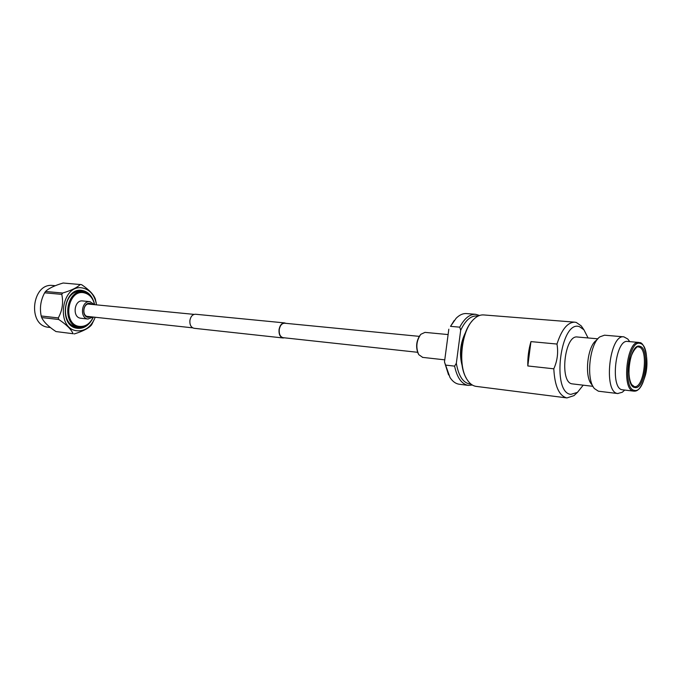 <?xml version="1.0" encoding="UTF-8"?>
<svg xmlns="http://www.w3.org/2000/svg" width="681" height="681" viewBox="0 0 681 681"><rect width="100%" height="100%" fill="white"/><g stroke="black" fill="none" stroke-linecap="round" stroke-linejoin="round"><path stroke-width="1.02" d="M285.943 323.347L284.607 322.913C281.772 323.024 279.917 325.237 279.057 329.536C278.733 334.328 280.07 337.138 283.058 337.972L284.445 337.819M284.607 322.913L195.515 314.239C192.612 314.324 190.748 316.367 189.905 320.368C189.624 324.837 191.003 327.476 194.059 328.285L283.058 337.972M419.224 336.354L284.581 323.211C281.857 323.322 280.078 325.441 279.253 329.57C278.946 334.167 280.223 336.865 283.092 337.674L417.581 352.29M448.115 334.567L424.987 332.379L420.815 334.303C416.38 340.687 415.682 347.463 418.721 354.622L422.697 357.372M448.558 374.908L444.489 361.951L450.022 377.521C452.55 381.386 455.495 383.607 458.866 384.186L467.975 385.344C461.488 383.931 457.036 377.521 454.61 366.131L456.33 363.288C458.662 376.653 463.565 383.599 471.039 384.135M445.4 365.076L454.61 366.131M583.157 328.668L581.208 325.867L576.288 322.445L574.773 322.164L483.553 314.928C480.233 314.699 476.964 316.146 473.738 319.27C461.182 330.549 457.47 366.531 467.464 380.134C469.89 383.735 472.691 385.804 475.866 386.348L566.958 397.925L574.015 395.61L576.492 393.269M588.069 337.955L583.906 329.757L579.514 326.71C560.591 319.253 551.142 392.843 570.891 394.367L577.454 392.358L583.2 385.182M633.824 391.149L622.315 389.779C609.946 388.732 615.411 338.976 627.618 341.453L638.846 342.441C626.792 339.972 621.293 390.077 633.517 391.098L633.824 391.149C636.028 391.141 640.327 391.822 645.443 375.061C649.504 359.696 644.524 342.296 639.765 342.62L639.587 342.586M618.025 393.575L598.403 391.2L594.487 388.638C585.813 379.606 589.491 343.948 599.825 336.874L604.515 335.188L623.873 336.848C609.452 333.937 603.068 392.418 617.701 393.524L622.298 392.247L624.026 390.69M629.159 340.892L627.788 339.019L623.873 336.848M593.066 386.519L591.627 384.356C584.247 376.636 587.354 346.535 596.147 340.483L598.003 338.661M592.947 386.331L572.227 383.871C559.22 382.739 564.54 334.524 577.394 337.01L597.841 338.823M472.01 321.168C461.037 332.873 457.802 364.224 466.162 377.929M566.958 397.925L566.66 397.883C559.007 395.678 554.726 385.991 553.806 368.813L527.801 365.961C527.605 357.551 528.652 349.438 530.95 341.607L556.981 344.05C561.621 329.553 567.554 322.258 574.773 322.164M527.801 365.961L530.95 341.607M553.806 368.813C557.373 360.802 558.437 352.554 556.981 344.05M462.127 365.595C459.13 354.111 460.271 343.054 465.549 332.422M478.062 316.095C471.448 315.056 465.651 319.789 460.679 330.276L456.33 363.288M460.679 330.276L459.752 327.169C464.408 318.368 469.694 314.077 475.627 314.299L479.526 315.473M472.35 385.037L468.298 385.386M475.627 314.299L466.476 313.575C462.961 313.328 459.513 314.894 456.134 318.274L450.524 326.352L459.752 327.169M450.524 326.352L454.167 320.538M448.822 329.204L444.489 361.951M420.058 335.214C416.261 341.011 415.631 347.131 418.168 353.575M90.522 321.926C86.819 326.761 82.375 328.88 77.191 328.276C57.859 326.259 63.801 285.918 82.716 290.583C87.194 291.57 90.573 294.49 92.854 299.325M86.053 292.753L81.022 291.085C63.231 288.523 58.958 325.731 76.842 327.518L82.529 326.974M93.391 317.057C90.181 324.054 85.44 327.399 79.175 327.101L78.766 327.042C61.562 325.305 65.699 289.476 82.801 291.945L83.882 292.098C89.534 293.52 93.127 297.716 94.668 304.679M82.801 291.945L80.52 291.749C63.418 289.272 59.298 325.033 76.493 326.769L79.175 327.101M94.548 304.671C93.016 298.116 89.577 294.166 84.231 292.839C67.436 288.735 62.158 324.565 79.319 326.395C85.406 326.914 90.062 323.798 93.271 317.04M88.147 319.057L80.52 318.206C72.067 317.261 74.178 299.683 82.588 300.942L89.943 301.649C81.524 300.381 79.405 318.078 87.858 319.023L93.212 317.031M94.489 304.662L89.943 301.649M91.041 316.801L88.104 317.329C81.082 316.503 83.244 301.785 90.147 303.394L92.318 304.45M90.292 304.254L89.271 304.015C83.184 303.088 81.635 315.873 87.747 316.58L89.015 316.58M77.03 327.552L81.431 327.127M85.014 292.379L80.792 291.068M50.351 327.518L48.104 327.238C27.112 325.203 31.947 282.555 52.82 285.492L55.272 285.697M55.978 331.562L73.063 333.716C71.292 329.408 66.525 324.667 58.762 319.5L41.669 317.55C43.669 321.926 48.436 326.599 55.978 331.562L73.063 333.716M95.17 317.244L94.506 318.955C90.428 327.45 84.538 331.392 76.834 330.762C54.906 328.531 61.656 282.76 83.082 288.106C89.832 289.817 94.191 294.796 96.149 303.045L95.366 299.095C93.757 294.584 89.168 289.774 81.601 284.658L63.129 283.015C54.531 285.552 48.657 288.369 45.525 291.485L44.631 292.813C40.673 300.219 39.532 307.94 41.2 315.984L41.669 317.55M45.525 291.485L62.661 293.026C71.531 290.37 77.413 287.493 80.29 284.394M62.661 293.026L61.767 294.371L44.631 292.813M41.2 315.984L58.294 317.916C62.38 310.383 63.529 302.534 61.767 294.371M58.294 317.916L58.762 319.5M94.506 318.955L91.612 324.82C88.888 328.157 83.142 331.179 74.382 333.911L74.101 333.877M96.064 302.024L96.481 304.858M96.149 303.045L96.447 304.858M639.025 347.08C648.789 348.893 644.124 388.638 634.36 386.638L631.662 384.586C629.372 380.483 628.512 374.286 629.091 365.995C630.453 351.243 638.225 345.037 638.455 346.978L639.025 347.08M634.786 387.506C624.06 386.416 629.61 342.262 639.936 346.331C650.27 348.297 645.009 390.511 634.786 387.506M640.293 343.479C628.52 338.763 622.187 389.191 634.428 390.366C646.065 393.703 652.023 345.795 640.293 343.479M194.094 314.384L88.224 304.049M192.706 327.85L86.955 316.359M583.906 329.757L581.208 325.867M629.704 341.632L627.788 339.019M624.707 390.077L622.298 392.247M577.454 392.358L574.015 395.61M422.416 357.355L444.761 359.849"/></g></svg>
